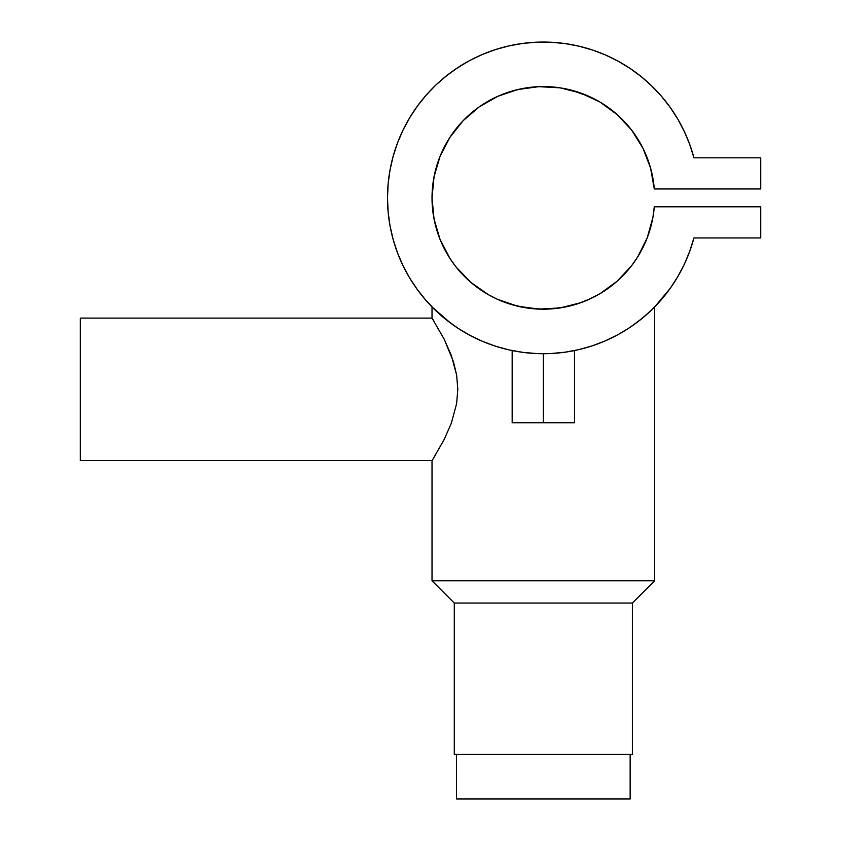 <?xml version="1.0" encoding="UTF-8"?>
<svg xmlns="http://www.w3.org/2000/svg" width="841" height="841" viewBox="0 0 841 841"><rect width="100%" height="100%" fill="white"/><g stroke="black" fill="none" stroke-linecap="round" stroke-linejoin="round"><path stroke-width="1.26" d="M456.516 754.43L456.516 798.95L630.151 798.95L630.151 754.43L630.151 798.95L456.516 798.95L456.516 754.43M512.768 350.686L514.545 351.033L512.169 350.571L512.169 422.729L543.339 422.729L543.339 353.714L543.339 422.729L574.498 422.729L512.169 422.729M517.425 351.549L514.555 351.033M524.826 352.61L519.254 351.843M537.252 353.598L531.396 353.262M450.913 323.354L432.022 306.944L432.022 318.098L444.153 339.123L453.446 361.672L456.631 375.075L457.809 389.309L456.621 403.606L451.323 423.275L444.132 439.591L432.957 459.102L444.132 439.591L451.323 423.275L456.621 403.606L457.809 389.309L456.631 375.075L451.333 355.428L444.153 339.123L432.022 318.098L80.284 318.098L80.284 460.574L432.022 460.574L432.022 580.784L454.287 603.05L632.379 603.05L654.645 580.784L432.022 580.784L654.645 580.784L654.645 306.944L649.567 311.895M654.067 307.522L654.645 306.944L654.645 580.784L632.379 603.05L632.379 754.43L454.287 754.43L454.287 603.05L454.287 754.43L632.379 754.43L632.379 603.05L454.287 603.05L432.022 580.784L432.022 460.574L80.284 460.574L80.284 318.098L432.022 318.098L432.022 306.944L434.303 309.225M432.957 459.102L432.022 460.574M459.26 329.094L453.951 325.53M629.436 327.769L629.415 327.78A155.837 155.837 0 0 0 641.483 318.918M645.793 315.301L635.701 323.396M649.105 312.316L646.603 314.587M631.728 265.535A111.306 111.306 0 0 0 637.72 256.883L631.665 265.609L617.178 281.167L599.99 293.698L587.186 300.195M584.253 301.393L582.887 301.93M582.55 302.056L572.49 305.304M590.571 298.671L577.735 303.738A111.306 111.306 0 0 0 599.896 293.751M528.695 308.226L543.307 309.194L552.106 308.847L568.411 306.334M571.575 305.546L560.484 307.859A111.306 111.306 0 0 0 571.617 305.535M548.258 309.078L552.064 308.847M538.429 309.078L543.391 309.194M518.266 306.334L527.854 308.111M531.27 308.531L534.666 308.857M513.62 305.157L515.102 305.546M497.735 299.428A111.306 111.306 0 0 0 526.214 307.869L511.885 304.652M507.533 303.275L505.893 302.707M506.366 302.876L504.789 302.308M504.085 302.045L502.634 301.488M504.768 302.297L499.68 300.279M693.899 238.056A155.837 155.837 0 0 0 693.93 237.95A155.837 155.837 0 0 1 454.024 325.583A155.837 155.837 0 0 1 454.024 70.181A155.837 155.837 0 0 1 693.93 157.814L689.715 144.431L684.311 131.48L677.772 119.075L670.14 107.301L661.478 96.273L651.859 86.055L641.368 76.752L630.077 68.426L618.082 61.151L605.488 54.98L592.379 49.966L578.881 46.16L565.099 43.574L551.128 42.25L537.105 42.176L523.123 43.364L509.31 45.813L495.78 49.482L482.629 54.36L469.961 60.405L457.903 67.553L446.529 75.764L435.932 84.973L426.219 95.086L417.451 106.029L409.693 117.729L403.028 130.071L397.499 142.959L393.157 156.3L390.024 169.966L388.132 183.874L387.501 197.887L388.132 211.9L390.024 225.798L393.157 239.464L397.499 252.805L403.028 265.693L409.693 278.035L417.451 289.735L426.219 300.679L435.932 310.792L446.403 319.895A155.837 155.837 0 0 0 446.529 320L457.903 328.211L469.961 335.359L482.629 341.404L495.78 346.282L509.31 349.961L523.123 352.4L537.105 353.588L551.128 353.514L565.099 352.19L578.881 349.604L592.379 345.798L605.488 340.784L618.082 334.613L630.077 327.338L641.368 319.012L651.849 309.719M393.998 153.356A155.837 155.837 0 0 0 436.016 310.876M596.9 344.221A155.837 155.837 0 0 0 606.119 340.51M670.098 288.516A155.837 155.837 0 0 0 670.14 288.463L677.772 276.689L684.311 264.284L689.715 251.333L693.93 237.95L760.716 237.95L760.716 206.791L654.287 206.791A111.306 111.306 0 0 1 485.131 292.763A111.306 111.306 0 0 1 485.131 103.001A111.306 111.306 0 0 1 654.287 188.973L760.716 188.973L760.716 157.814L693.93 157.814L760.716 157.814L760.716 188.973L654.287 188.973L650.566 168.042L652.931 178.418M677.709 276.794A155.837 155.837 0 0 0 689.746 251.228M617.094 335.149L619.207 333.993M605.509 340.773L606.161 340.489M509.394 349.972L509.982 350.108M468.836 334.75L470.603 335.706M632.085 325.972L629.52 327.706M567.423 351.843L563.102 352.453M565.594 352.116L568.011 351.748M562.692 352.505L565.289 352.158M549.446 353.598L552.001 353.472M654.277 188.899A111.306 111.306 0 0 0 650.598 168.137M650.535 167.937A111.306 111.306 0 0 0 647.255 158.003M647.202 157.856A111.306 111.306 0 0 0 645.352 153.356L644.605 151.674M442.135 151.527L441.315 153.356A111.306 111.306 0 0 0 436.605 166.297M436.553 166.455A111.306 111.306 0 0 0 434.061 176.663M434.051 176.757A111.306 111.306 0 0 0 434.051 219.007L432.022 197.887L434.061 176.715L440.074 156.321L449.861 137.44L463.065 120.768L479.202 106.912L497.672 96.368L517.804 89.535L538.881 86.665L560.106 87.842L580.732 93.046L599.99 102.066L617.178 114.597L631.665 130.155L642.934 148.195L650.566 168.042M434.061 219.102A111.306 111.306 0 0 0 436.553 229.32M436.605 229.467A111.306 111.306 0 0 0 449.819 258.25M449.914 258.408A111.306 111.306 0 0 0 456.011 266.912M456.116 267.049A111.306 111.306 0 0 0 463.002 274.933M463.139 275.07A111.306 111.306 0 0 0 497.609 299.364M600.075 293.646A111.306 111.306 0 0 0 608.863 287.864M608.905 287.832A111.306 111.306 0 0 0 624.726 273.809M624.852 273.672A111.306 111.306 0 0 0 631.612 265.682M637.751 256.831A111.306 111.306 0 0 0 647.202 237.908M647.255 237.761A111.306 111.306 0 0 0 650.535 227.827M650.598 227.627A111.306 111.306 0 0 0 654.287 206.791L652.931 217.346L647.223 237.835L637.73 256.862L631.665 265.609M560.169 307.911L543.307 309.194L526.172 307.859M511.444 304.526L509.268 303.853M508.868 303.717L507.88 303.391M582.75 301.982L580.931 302.644M587.859 299.901L582.235 302.171M652.28 309.299L661.478 299.491L670.14 288.463L677.772 276.689M693.93 237.95L760.716 237.95L760.716 206.791L654.287 206.791M580.732 302.718L560.106 307.922L538.881 309.099L517.804 306.229L497.672 299.396L488.179 294.571L470.802 282.313L456.064 266.975L449.861 258.324L440.074 239.443L434.061 219.049L436.574 229.393M652.931 217.346L650.566 227.722M642.934 247.569L637.73 256.862M624.789 273.735L617.178 281.167M586.797 300.353L584.432 301.33M577.599 303.79L574.845 304.642M508.689 303.664L507.575 303.286M488.179 294.571L470.802 282.313M434.061 176.715L436.574 166.371M456.064 128.789L457.483 127.033M459.606 124.542L463.065 120.768M488.179 101.193L497.672 96.368L510.13 91.637M513.409 90.67L525.961 87.937M527.654 87.685L538.881 86.665M570.545 89.955L589.615 96.652M599.99 102.066L617.178 114.597L624.789 122.029M631.665 130.155L637.804 139.028M637.73 138.902L642.934 148.195M677.772 119.075L670.14 107.301M659.008 93.467L649.452 83.764M649.42 83.743L643.523 78.518M616.821 60.468L608.81 56.473M539.838 42.092L526.445 42.965M495.78 49.482L482.608 54.371M466.776 62.15L454.792 69.645L443.922 77.877M443.901 77.887L437.951 83.08M409.693 117.729L403.028 130.071M397.751 142.297L393.157 156.3M388.132 211.9L390.024 225.798M437.352 312.127L450.198 322.818M454.645 326.014L456.905 327.548M630.077 327.338L641.368 319.012M653.226 308.363L653.909 307.69M654.645 306.944L670.14 288.463M649.956 311.527L650.881 310.655M646.655 314.545L648.548 312.831M454.003 325.572L457.231 327.759M437.078 311.874L440.831 315.249M433.977 321.188L432.968 319.569M435.018 455.801L435.522 454.97M434.061 457.357L435.554 454.918M433.483 458.271L432.989 459.049M574.498 422.729L574.498 350.571L569.241 351.549M409.315 118.371L411.617 114.607L409.315 118.371M419.691 103.044L423.16 98.681M424.821 96.704L428.437 92.615L424.821 96.704M443.943 77.866L448.19 74.471M454.792 69.645L459.091 66.786M507.901 46.129L512.978 45.036L507.901 46.129M575.328 45.372L579.586 46.329L575.328 45.372M604.826 54.697L608.8 56.473L604.826 54.697M659.039 93.498L662.424 97.377L659.039 93.498M629.488 127.401L627.218 124.72L629.488 127.401M605.804 105.756L604.301 104.757M576.926 91.764L575.139 91.217M545.252 86.591L541.783 86.581L545.252 86.591M482.366 104.757L484.038 103.685M470.035 114.124L468.3 115.659L470.035 114.124M449.21 138.46L448.821 139.091L449.21 138.46M690.955 147.974L689.221 143.096M685.825 134.791L684.006 130.849M670.571 107.921L667.975 104.347M632.831 70.308L628.311 67.259M566.529 43.785L561.378 43.101M553.252 42.365L547.796 42.113M526.413 42.975L521.01 43.658M499.27 48.41L495.065 49.714M447.875 140.647L448.821 139.091"/></g></svg>
